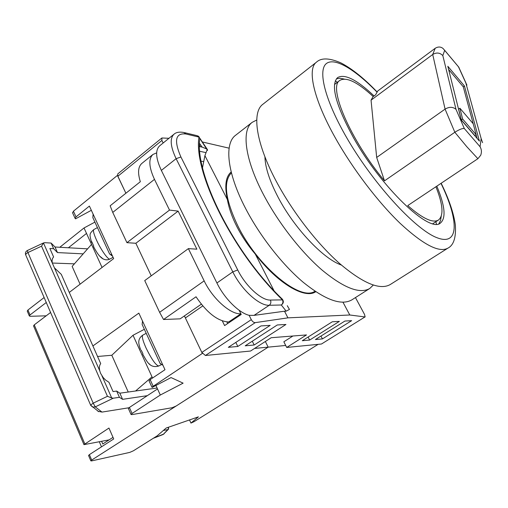 <?xml version="1.0" encoding="UTF-8"?>
<svg xmlns="http://www.w3.org/2000/svg" width="508" height="508" viewBox="0 0 508 508"><rect width="100%" height="100%" fill="white"/><g stroke="black" fill="none" stroke-linecap="round" stroke-linejoin="round"><path stroke-width="0.76" d="M436.474 224.142L435.851 221.729M231.426 172.866C223.012 181.623 225.209 199.422 238.011 226.257C258.21 267.221 300.742 301.708 314.979 291.217M337.356 82.296L335.293 80.912M315.754 291.738C304.787 299.358 277.52 283.35 255.321 254.152C247.961 245.44 241.821 236.284 236.899 226.676C232.042 217.081 228.873 208.045 227.387 199.561C224.415 185.814 225.685 176.613 231.197 171.958M205.416 355.492L201.828 352.425L251.295 319.646C252.444 321.627 253.759 322.624 255.238 322.637L205.416 355.492L250.558 351.028L271.196 337.725L306.508 334.924L286.709 347.453L321.475 344.011L364.979 316.948L349.783 314.992L342.989 302.247M201.828 352.425L185.382 317.945L202.756 305.937M117.5 175.438L125.895 193.231L117.818 176.289L117.748 173.926L161.874 137.986L161.887 140.462L117.818 176.289M364.979 316.948L321.475 344.011M292.919 336.004L283.839 341.789L286.709 347.453M255.321 254.152L273.977 290.62M287.28 305.683L289.452 309.448L286.163 311.156L284.512 311.214L287.915 317.856L255.238 322.637M349.783 314.992L287.915 317.856M199.574 146.634L202.133 147.098L206.311 148.812M207.112 149.835L204.915 155.638L227.387 199.561M229.121 148.171L202.076 141.903M200.343 146.698L199.555 145.155M251.295 319.646L249.136 315.322C238.912 312.89 224.365 298.425 216.91 282.988L161.353 170.402C155.759 158.363 155.175 150.19 159.588 145.891L173.952 134.252C169.678 138.436 170.402 146.577 176.117 158.68L161.353 170.402M286.163 311.156L281.311 304.997L269.24 305.276L254.038 315.373L284.512 311.214M254.038 315.373L249.136 315.322M239.122 310.236L241.217 314.458L224.606 325.59L222.314 320.897M163.157 143.002L161.887 140.462M365.144 316.916L364.503 314.382L355.46 297.58M168.974 138.29L161.874 137.986M315.417 339.541L322.44 338.912L351.65 320.662L344.907 321.05L315.417 339.541M302.292 340.709L309.658 340.055L339.376 321.374L332.289 321.78L302.292 340.709M245.193 345.815L254.165 345.008L285.947 324.466L277.285 324.968L245.193 345.815M261.004 325.914L228.327 347.32L237.814 346.475L270.161 325.38L261.004 325.914M282.327 299.155C283.947 301.39 283.604 303.333 281.311 304.997C282.924 303.67 283.318 301.962 282.48 299.885C233.153 252.749 193.116 171.837 198.984 137.096L185.928 133.985C175.438 132.823 173.768 140.487 180.918 156.991L237.712 269.945C245.612 286.087 261.588 300.615 270.427 300.057L282.48 299.885L282.188 299.028C233.617 252.584 194.132 172.841 199.879 138.57L198.863 136.576L197.752 135.846M199.568 143.497L202.133 147.098M204.915 155.638L202.54 167.608M199.828 138.227L207.366 149.492L207.55 150.425L198.984 137.096L196.818 135.598L184.588 132.664M205.873 152.603L199.834 151.295M226.886 321.945L227.667 323.539M235.82 342.411L237.814 346.475M252.279 341.205L254.165 345.008M308.108 337.039L309.658 340.055M320.961 336.061L322.44 338.912M151.232 275.831L135.858 243.275L126.937 242.665L112.744 212.42L110.16 205.784L140.329 181.718C137.592 172.866 138.081 166.783 141.808 163.455L152.914 154.476C148.361 158.89 148.876 167.183 154.476 179.362L112.744 212.42M126.937 242.665L169.513 210.083L154.476 179.362M201.174 161.144L203.34 161.582M230.086 321.92L228.683 321.983C217.951 321.374 207.067 312.972 196.024 296.78L163.538 319.5L159.614 312.306L144.729 280.587L188.373 248.622L196.869 249.174L178.137 211.118L169.513 210.083M159.614 312.306L204.159 280.873L188.373 248.622M204.159 280.873C212.655 298.767 230.651 314.668 240.894 313.798L228.683 321.983M156.661 152.87L152.914 154.476M163.538 319.5L180.175 318.834L201.308 304.197M135.858 243.275L178.137 211.118M202.387 353.397L151.898 387.147L152.254 387.388L171.069 377.571L183.115 383.153L160.306 395.027L132.074 413.474L131.032 414.477L131.807 414.63L172.161 407.727L176.193 405.987L268.173 347.135L265.347 341.497L268.173 347.135L254.591 348.431M128.232 392.017L111.811 355.257L97.555 356.483M102.057 267.456L91.523 244.392L72.142 266.408L80.086 284.188M135.579 391.001L152.006 376.853L152.54 378.022M144.355 329.298L133.02 335.267L152.006 376.853M133.02 335.267L111.811 355.257M69.266 292.424L113.665 258.61L89.395 206.083L76.016 216.897L75.082 218.338L75.54 218.827L91.351 210.312M92.901 345.948L138.849 313.119L164.998 369.71L150.146 379.616L153.054 385.997M202.298 353.403L184.404 315.9M117.399 175.425L73.425 211.207L76.016 216.897M72.625 212.935L73.425 211.207M94.907 222.117L84.023 227.965L59.792 247.275M68.402 247.764L86.512 233.42L84.023 227.965M91.523 244.392L86.512 233.42M128.422 408.603L129.4 407.46L157.531 388.944L160.306 395.027M155.937 385.464L157.531 388.944M149.073 380.936L150.146 379.616M109.474 253.695L110.357 254.546L111.754 254.476M93.123 214.141L92.831 217.621L93.256 218.535M93.745 247.053L93.612 245.802L91.637 241.478L91.51 242.132L92.234 243.11M103.08 258.915L99.581 256M103.041 258.94L102.578 258.629M141.18 350.133L142.875 353.581L142.856 354.527M148.888 363.576L150.622 365.182M142.551 325.387L142.138 324.491L142.519 321.062M162.585 364.496L161.639 364.554L160.007 363.233M83.191 253.86L57.487 252.584L53.619 248.704L49.873 248.501L53.619 256.991C52.184 258.369 51.765 260.42 52.356 263.157L54.432 267.868L61.29 274.352L100.705 363.614C99.365 365.392 99.047 367.792 99.746 370.821L100.609 373.386L103.207 377.596L105.677 380.136L108.947 382.283L113.049 391.573L116.669 391.084L119.431 397.32L113.24 398.215L95.269 406.883L92.716 407.086L90.792 405.467M53.619 248.704L51.124 243.065L44.698 242.672L43.485 243.002L41.542 246.164L27.927 252.546L93.199 403.168L95.269 406.883L102.006 412.09L128.994 407.746M102.006 412.09L97.79 411.188M52.33 263.042L74.403 263.843M101.981 375.888L111.69 397.948L107.455 396.297L41.542 246.164M87.598 248.85L55.016 247.009L51.124 243.065M57.487 252.584L55.016 247.009M111.69 397.948L113.24 398.215M157.099 388.01L119.85 393.186L116.669 391.084M147.295 395.681L122.58 399.339L119.85 393.186M122.58 399.339L119.431 397.32M107.455 396.297L93.199 403.168L90.614 405.098L25.622 254.724L26.454 253.441L27.927 252.546L27.33 250.527L43.72 242.849M374.072 95.961C356.87 79.68 344.71 73.558 337.598 77.597C330.41 84.861 335.642 104.788 353.295 137.37C381.14 187.49 429.901 233.699 440.474 223.006C446.227 218.04 445.008 205.759 436.823 186.15M336.417 78.816L339.903 78.27L344.183 79.045M377.177 92.005C364.16 78.442 352.082 68.745 340.938 62.909C329.406 57.88 321.221 57.645 316.395 62.217C306.953 68.961 313.519 99.282 335.54 138.252C352.819 169.012 378.015 202.101 400.215 223.399C423.335 244.786 439.236 253.028 447.916 248.133L390.258 284.531C380.003 290.424 363.118 283.407 339.592 263.493C317.087 243.592 292.506 211.823 276.435 181.635C255.943 143.408 251.638 112.459 262.782 104.343L262.985 104.184M441.211 216.383L440.506 220.675L438.823 223.78M384.493 180.842L454.838 132.258L445.078 109.118L376.676 157.448L384.493 180.842C350.234 139.706 327.812 86.69 339.808 80.423C346.323 76.625 357.461 82.017 373.234 96.584M376.676 157.448L371.05 100.171L432.714 54.496C436.486 52.261 439.858 52.622 442.817 55.594L456.006 109.347L464.325 128.549C462.566 128.187 459.403 129.419 454.838 132.258L466.712 146.609L477.895 158.699L407.746 205.588C422.656 218.611 432.924 223.406 438.544 219.983L432.841 223.685M479.406 141.084L464.464 86.004L447.834 66.288L461.264 120.04L479.406 141.084M371.05 100.171L372.935 96.806L375.622 94.812L377.749 90.976L435.191 48.292C438.061 46.545 440.677 46.609 443.046 48.489L444.665 50.368L442.817 55.594M435.908 186.76C442.982 204.426 443.859 215.5 438.544 219.983M477.158 138.481L463.283 86.843L464.464 86.004M463.283 86.843L448.634 69.501M461.321 119.92L474.853 135.617L476.155 134.728L462.629 119.012L461.321 119.92L458.622 109.112L459.899 108.217L462.629 119.012M473.202 123.742L459.899 108.217M435.191 48.292L432.714 54.496L445.078 109.118C449.262 106.68 452.907 106.756 456.006 109.347M464.325 128.549L480.06 146.749C481.603 149.365 481.819 152.197 480.714 155.251L477.895 158.699M480.06 146.749L481.152 138.595L482.6 142.659M458.972 67.412L444.665 50.368M481.152 138.595L465.836 82.956L466.935 85.115M341.351 265.03C323.342 258.94 294.1 228.016 278.066 197.174C269.564 180.829 265.182 167.367 264.922 156.794M373.285 285.077L369.754 288.481L351.898 299.847C341.509 305.873 325.285 300.018 303.225 282.283C282.175 264.541 259.709 235.801 245.389 208.083C227.076 172.911 224.149 143.624 235.509 135.338L252.203 122.32L256.737 120.021M369.754 288.481C359.791 294.24 343.827 288.042 321.862 269.9C300.882 251.765 278.232 222.656 263.582 194.774C244.843 159.372 241.306 130.238 252.203 122.32M163.347 430.486L167.837 429.577L163.278 434.391L168.396 429.304M113.011 437.369L102.762 443.986L101.638 441.363M167.913 427.431L168.637 429.025L168.37 427.272M101.492 446.83L99.339 441.827M168.637 429.025L167.837 429.577M153.505 438.163L164.033 433.915M318.148 344.341L194.113 421.634L190.964 423.088L198.399 416.858L166.192 428.028L157.074 435.915L133.407 450.799L129.743 452.399L91.605 460.915L90.837 460.845L91.688 460.064L268.173 347.135L285.706 345.465M91.688 460.064L89.383 454.635L113.703 438.963L108.953 428.047L83.96 444.646L109.15 439.865M46.272 302.501L30.029 314.954L27.934 310.026L44.126 297.536M84.798 443.84L34.246 324.866L50.584 312.483M30.029 314.954L29.318 315.938L30.182 316.3L46.184 315.817M27.934 310.026L27.292 311.163M189.509 419.945L190.964 423.088M89.383 454.635L88.576 455.511M34.246 324.866L33.579 325.977M216.91 282.988L232.804 271.882L176.117 158.68L180.918 156.991M270.427 300.057C271.272 302.177 270.878 303.917 269.24 305.276C259.41 306 241.567 289.871 232.804 271.882L237.712 269.945M185.928 133.985L183.744 132.461C179.324 131.712 176.06 132.309 173.952 134.252M129.4 407.46L132.074 413.474M97.441 227.603L93.885 229.514C92.856 230.327 93.739 233.858 96.526 240.119C100.832 249.676 108.306 260.191 109.887 259.048L109.969 259.004M158.833 365.982L158.769 366.008C155.899 365.392 151.657 359.391 146.05 348.005C142.723 340.493 141.649 336.194 142.831 335.115L146.215 333.331M98.793 411.721L90.684 405.251M27.318 250.533C25.654 251.498 25.089 252.895 25.622 254.724L25.724 254.972M54.432 267.868L99.746 370.821M43.485 243.002L52.356 263.157M377.082 92.183C354.851 69.24 334.283 56.813 326.136 63.754C318.04 70.682 324.669 98.743 345.053 134.804C371.424 181.731 415.049 229.654 437.134 237.769C459.543 246.437 458.832 219.958 440.988 183.369M465.836 82.956L458.514 66.897M291.395 287.858L291.865 287.547M226.689 196.196L227.139 195.859M148.996 380.778L151.898 387.147M72.498 212.661L75.082 218.338M128.365 408.47L131.032 414.477M110.357 254.546L112.56 256.216M92.831 217.621L109.664 254.102M101.53 257.893C104.413 260.001 107.201 260.388 109.887 259.048L113.081 257.34M93.497 246.571C98.006 254.806 99.016 255.441 101.238 257.645M93.802 229.559C89.167 233.953 89.357 234.017 91.51 242.132M142.672 354.178C146.558 360.375 149.314 368.789 158.769 366.008L161.569 364.547M142.761 335.147C136.779 339.446 138.855 344.576 140.551 349.466M162.903 365.182L161.639 364.554M160.261 363.772L142.138 324.491M447.916 248.133C453.701 245.205 456.178 237.452 455.339 224.866C453.631 212.871 448.901 199.003 441.154 183.255M316.395 62.217L262.782 104.343M339.808 80.423L334.505 84.48M444.462 50.051L458.61 66.948M466.084 83.255L459.003 67.735M153.302 438.29L163.125 434.499M90.837 460.845L88.538 455.428M29.318 315.938L27.229 311.01M83.96 444.646L33.522 325.838"/></g></svg>
